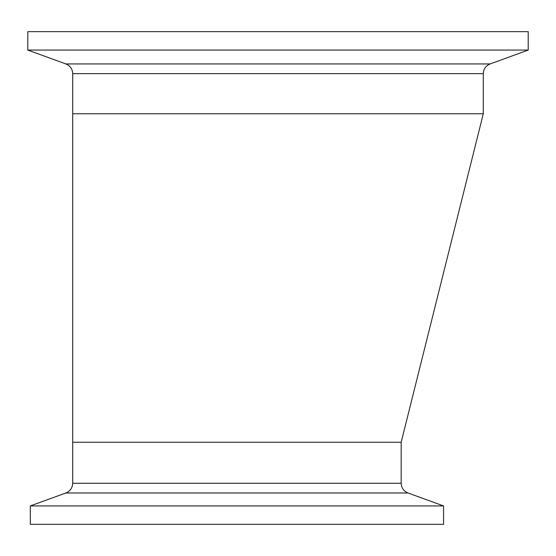 <?xml version="1.0" encoding="UTF-8"?>
<svg xmlns="http://www.w3.org/2000/svg" width="556" height="556" viewBox="0 0 556 556"><rect width="100%" height="100%" fill="white"/><g stroke="black" fill="none" stroke-linecap="round" stroke-linejoin="round"><path stroke-width="0.83" d="M483.296 73.663L72.704 73.663L72.704 113.765L483.296 113.765L401.175 442.235L401.175 483.254L72.704 483.254L72.704 442.235L401.175 442.235L72.704 442.235L72.704 113.765L483.296 113.765L483.296 73.663C483.525 69 485.798 65.761 490.1 63.94L528.2 50.075L528.2 31.65L27.8 31.65L27.8 50.075L528.2 50.075M172.402 505.925L30.323 505.925L30.323 524.35L443.563 524.35L443.563 505.925L172.402 505.925M72.704 73.663C72.475 69 70.202 65.761 65.9 63.94L490.1 63.94M401.175 483.254C401.411 487.918 403.677 491.156 407.986 492.977L65.9 492.977L30.323 505.925M65.9 63.94L27.8 50.075M407.986 492.977L443.563 505.925M72.704 483.254C72.475 487.918 70.202 491.156 65.9 492.977"/></g></svg>
